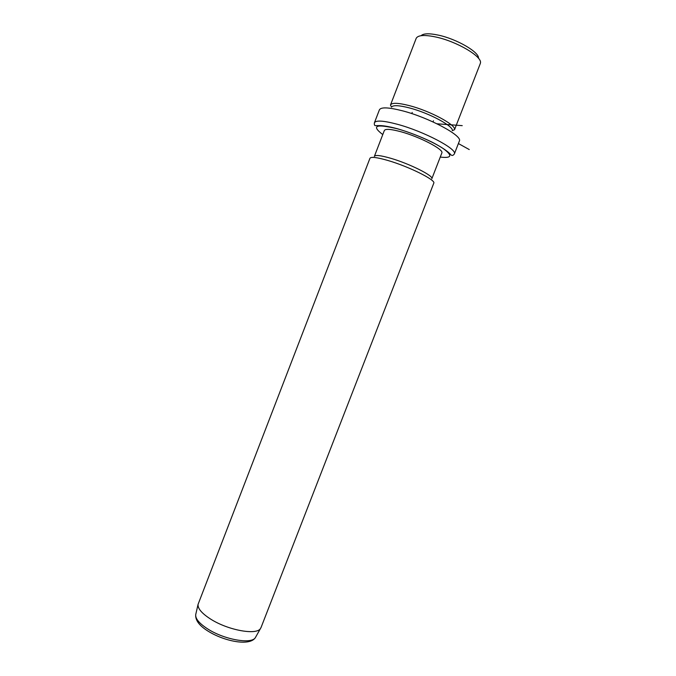 <?xml version="1.0" encoding="UTF-8"?>
<svg xmlns="http://www.w3.org/2000/svg" width="676" height="676" viewBox="0 0 676 676"><rect width="100%" height="100%" fill="white"/><g stroke="black" fill="none" stroke-linecap="round" stroke-linejoin="round"><path stroke-width="1.01" d="M421.08 35.701C423.387 33.394 429.125 33.2 438.293 35.118C456.697 38.938 479.504 52.255 478.473 58.271M480.205 63.764L480.408 63.113C482.715 56.784 456.799 41.371 435.724 36.986C424.621 34.679 418.123 35.093 416.239 38.228L390.542 104.864C392.072 102.591 398.291 102.837 409.217 105.591C429.928 110.83 456.266 125.009 454.542 129.674L480.323 63.468M390.466 105.084L391.522 107.112C392.984 105 398.891 105.253 409.259 107.881C428.888 112.875 453.875 126.285 452.303 130.688L454.542 129.674M374.42 156.249L384.306 130.603C385.261 128.651 390.812 129.031 400.952 131.752C419.813 136.848 443.955 149.489 441.867 152.928L441.8 153.097M374.36 156.393C375.197 154.762 380.639 155.387 390.703 158.269C409.428 163.66 433.713 175.836 431.854 178.692L441.867 152.928M433.747 183.272L433.806 183.12C435.876 180.036 408.828 166.541 387.999 160.508C376.853 157.288 370.828 156.57 369.933 158.345L198.068 604.369C197.629 608.544 201.87 613.487 210.794 619.191C228.108 630.252 256.483 635.389 260.463 628.57L261.097 627.379M458.404 143.549L469.254 149.557M436.983 123.792L462.232 125.643M374.479 122.626L379.371 109.926C380.749 106.943 388.472 107.247 402.541 110.83C429.023 117.641 462.621 135.749 459.401 140.971L459.3 141.233M454.373 153.891C453.055 155.818 451.72 155.936 450.368 154.238C449.785 153.503 445.949 149.269 431.474 141.85C420.295 136.51 408.929 132.141 397.37 128.727C388.523 126.387 382.067 125.347 377.994 125.618L375.349 125.626C374.521 125.584 374.2 124.663 374.386 122.863C375.679 120.1 383.334 120.573 397.353 124.274C423.734 131.296 457.432 149.075 454.373 153.891L459.401 140.971M382.777 134.583C370.997 125.575 375.89 123.657 397.463 128.82C413.256 133.197 433.578 142.011 443.346 148.661C452.81 155.649 451.779 158.446 440.253 157.069M195.812 614.18L195.719 614.585C195.271 618.692 199.302 623.492 207.802 628.993C224.271 639.657 251.404 644.414 255.325 637.705L255.9 636.691M433.468 120.759L433.012 121.925M260.961 627.734L433.806 183.12M198.068 604.369L195.719 614.585C195.203 620.137 199.226 625.604 207.785 630.97C223.917 641.194 249.571 646.526 255.325 637.705L260.463 628.57M412.225 112.436L411.777 113.602"/></g></svg>
